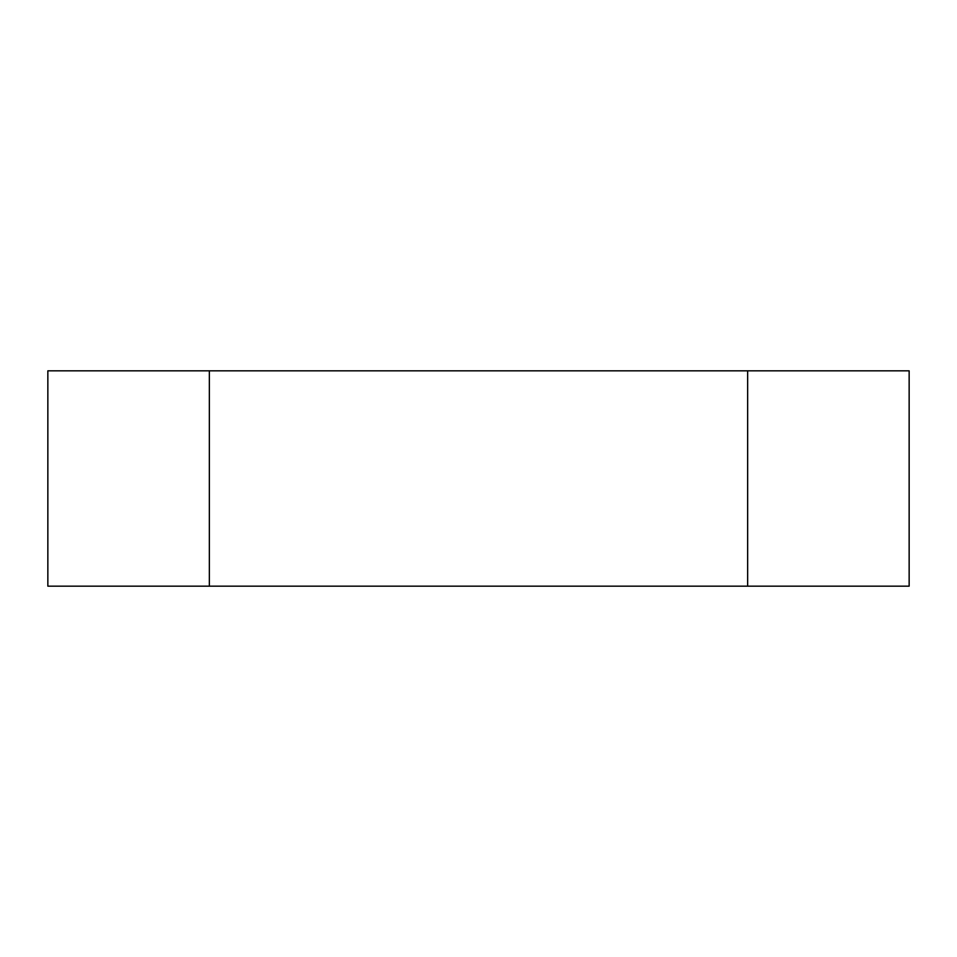 <?xml version="1.0" encoding="UTF-8"?>
<svg xmlns="http://www.w3.org/2000/svg" width="957" height="957" viewBox="0 0 957 957"><rect width="100%" height="100%" fill="white"/><g stroke="black" fill="none" stroke-linecap="round" stroke-linejoin="round"><path stroke-width="1.44" d="M747.656 370.838L47.85 370.838L47.85 586.163L909.15 586.163L909.15 370.838L747.656 370.838L747.656 586.163M209.344 370.838L209.344 586.163"/></g></svg>
